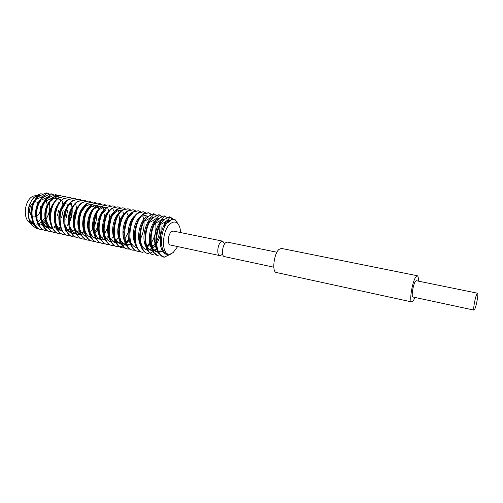 <?xml version="1.0" encoding="UTF-8"?>
<svg xmlns="http://www.w3.org/2000/svg" width="503" height="503" viewBox="0 0 503 503"><rect width="100%" height="100%" fill="white"/><g stroke="black" fill="none" stroke-linecap="round" stroke-linejoin="round"><path stroke-width="0.75" d="M276.933 252.236L227.4 242.119L225.696 242.704C222.219 245.275 221.182 256.304 224.369 256.593L273.802 267.194M414.944 297.449L413.535 300.461L411.819 301.951C409.033 302.102 412.108 282.24 415.698 277.078L417.301 275.751C418.138 276.034 418.49 277.826 418.364 281.127M411.819 301.951L276.329 272.488C271.79 272.192 273.839 253.801 278.939 249.425L281.372 248.4L417.301 275.751M474.782 309.1L474.008 310.112C472.839 310.326 475.052 297.638 476.8 294.154L477.542 293.218C478.699 293.067 476.53 305.51 474.782 309.1M474.008 310.112L412.888 297.009C411.152 297.084 413.051 284.799 415.283 281.554L416.295 280.705L477.542 293.218M41.409 222.075L39.454 223.332M37.895 223.91L36.587 224.118M33.726 223.646L30.677 221.257C25.42 215.227 28.564 200.225 35.795 196.805L39.932 195.862M30.281 222.735C22.346 219.251 24.307 200.024 33.06 196.17L37.084 195.296L40.699 193.787L43.421 194.139M31.526 216.189L29.708 212.323C29.325 207.814 30.664 204.438 33.732 202.181M34.921 201.665L38.536 202.583M224.608 243.961L222.754 241.17L221.037 241.748C217.535 244.307 216.516 255.304 219.736 255.599L221.521 254.977L222.552 253.789M219.736 255.599L170.586 245.062C167.059 244.684 167.876 234.027 171.642 231.631L173.504 231.11L222.754 241.17M30.482 221.389L31.041 222.622L35.983 226.765M37.448 228.821L36.989 228.733L37.492 228.834L37.813 228.287M36.769 228.683L31.689 225.004C26.345 218.541 27.552 204.055 33.934 197.49L37.09 195.296M177.641 246.577L173.082 252.676L170.278 254.021C160.847 256.781 161.4 229.255 171.064 223.238C173.164 221.798 175.082 221.647 176.817 222.785C179.099 224.501 180.351 227.758 180.577 232.556M178.559 224.659L175.333 219.861L171.919 219.314L169.662 221.565L166.87 223.125C161.274 229.984 159.451 246.086 164.185 251.928L166.656 254.028L169.876 254.348L173.592 252.255M62.473 196.296L60.517 195.598L54.946 196.698C43.264 202.42 42.717 231.16 55.078 232.782L57.141 232.99M60.467 195.592L56.166 195.768L54.362 196.585L51.042 199.358C45.874 205.922 44.157 213.668 45.892 222.596C47.502 228.249 50.369 231.6 54.5 232.656L55.078 232.782M151.673 214.548L148.655 212.775L143.72 214.152C133.207 220.641 131.855 251.198 143.015 252.462L142.689 252.38M148.655 212.775L144.078 213.379L143.059 214.02C135.42 218.906 131.296 239.371 137.061 248.073C138.507 250.425 140.268 251.84 142.362 252.317L143.015 252.462M145.631 212.75L143.456 211.763L138.476 213.121C127.888 219.56 126.586 250.016 137.828 251.305L140.186 251.412M143.456 211.763L138.633 212.473L137.822 212.989C130.214 217.793 126.058 237.85 131.685 246.665C133.163 249.161 134.993 250.657 137.174 251.154L137.828 251.305M140.45 211.719L138.294 210.757L133.276 212.096C122.606 218.491 121.361 248.84 132.673 250.148L135.018 250.268M138.294 210.757L132.622 211.97C125.052 216.686 120.865 236.341 126.347 245.257C127.863 247.904 129.755 249.482 132.025 250.004L132.673 250.148M135.313 210.7L133.163 209.757L128.108 211.084C117.369 217.428 116.168 247.671 127.555 249.004L129.881 249.136M133.163 209.757L127.46 210.952C119.928 215.592 115.715 234.838 121.047 243.854C122.594 246.646 124.549 248.319 126.913 248.859L127.555 249.004M127.24 248.922L129.592 248.947M130.208 209.688L128.076 208.764L122.977 210.072C112.169 216.378 111.018 246.514 122.481 247.866L124.782 248.004M128.076 208.764L122.336 209.946C114.841 214.504 110.603 233.348 115.778 242.446C117.362 245.401 119.381 247.162 121.839 247.728L122.481 247.866M122.16 247.79L124.493 247.822M125.146 208.682L123.021 207.777L117.891 209.072C107.007 215.334 105.9 245.363 117.438 246.74L119.727 246.885M120.072 246.847L122.581 246.112M122.958 245.936L124.015 245.338M123.021 207.777L117.193 208.984C109.767 213.517 105.555 231.889 110.553 241.044C112.163 244.156 114.244 246.011 116.803 246.596L117.438 246.74M117.124 246.665L119.437 246.703M120.116 207.682L118.004 206.802L112.835 208.079C101.883 214.297 100.826 244.225 112.433 245.621L114.703 245.772M118.004 206.802L111.93 208.141C104.643 212.813 100.594 230.519 105.366 239.642C106.994 242.918 109.145 244.867 111.804 245.477L112.433 245.621M112.119 245.539L114.414 245.596M115.124 206.695L113.024 205.828L107.818 207.091C96.802 213.266 95.79 243.087 107.466 244.508L109.717 244.665M113.024 205.828L106.693 207.311C99.556 212.109 95.671 229.167 100.21 238.233C101.864 241.685 104.077 243.729 106.837 244.37L107.466 244.508M107.152 244.433L109.428 244.496M110.163 205.714L108.082 204.866L102.838 206.117C91.753 212.241 90.785 241.968 102.53 243.402L104.762 243.565M108.082 204.866L102.216 205.991L101.493 206.5C94.514 211.411 90.779 227.821 95.092 236.831C96.771 240.453 99.041 242.597 101.914 243.263L102.53 243.402M105.24 204.74L103.172 203.91L97.896 205.142C86.742 211.229 85.824 240.849 97.632 242.308L99.846 242.477M103.172 203.91L97.274 205.023L96.318 205.708C89.509 210.719 85.931 226.495 90.012 235.423C91.703 239.221 94.042 241.471 97.016 242.169L97.632 242.308M97.324 242.232L99.563 242.314M100.355 203.772L98.299 202.961L92.986 204.18C81.775 210.216 80.895 239.742 92.772 241.22L94.966 241.396M98.299 202.961L92.37 204.055L91.175 204.922C84.548 210.021 81.115 225.174 84.969 234.014C86.673 238.001 89.069 240.352 92.156 241.082L92.772 241.22M92.464 241.144L94.683 241.233M95.501 202.816L93.457 202.017L88.113 203.218C76.833 209.217 76.003 238.642 87.943 240.138L90.119 240.321M93.457 202.017L87.497 203.099L86.057 204.161C79.619 209.33 76.337 223.866 79.958 232.6C81.668 236.775 84.127 239.246 87.333 240L87.943 240.138M87.641 240.063L89.842 240.157M90.685 201.86L88.654 201.081L83.272 202.269C71.935 208.223 71.143 237.548 83.146 239.063L85.309 239.252M88.654 201.081L82.662 202.149L80.977 203.413C74.727 208.644 71.596 222.571 74.985 231.185C76.701 235.555 79.223 238.139 82.542 238.931L83.146 239.063M85.9 200.917L83.882 200.15L78.468 201.326C67.069 207.242 66.321 236.467 78.386 238.001L80.53 238.189M83.882 200.15L77.864 201.206L75.915 202.69C69.879 207.965 66.886 221.282 70.049 229.77C71.759 234.335 74.343 237.039 77.789 237.869L78.386 238.001M78.091 237.925L80.254 238.038M81.153 199.98L79.141 199.226L73.696 200.383C62.24 206.261 61.529 235.391 73.658 236.944L75.79 237.133M79.141 199.226L73.098 200.269L70.892 201.98C65.063 207.286 62.215 220.006 65.145 228.349C66.855 233.122 69.489 235.938 73.067 236.806L73.658 236.944M73.363 236.869L75.513 236.988M76.431 199.05L74.438 198.308L68.961 199.452C57.443 205.293 56.776 234.323 68.961 235.888L71.08 236.089M71.395 236.077L73.677 235.63M74.438 198.308L68.364 199.339L65.887 201.294C60.291 206.607 57.575 218.736 60.278 226.922C61.976 231.902 64.673 234.851 68.377 235.756L68.961 235.888M68.672 235.819L70.804 235.945M71.747 198.125L69.766 197.396L64.258 198.528C52.683 204.325 52.06 233.26 64.302 234.844L66.402 235.052M69.766 197.396L63.667 198.415L60.913 200.622C55.167 207.563 53.349 215.85 55.449 225.489C57.122 230.688 59.876 233.763 63.718 234.719L64.302 234.851M64.013 234.775L66.126 234.907M67.094 197.207L65.126 196.491L59.587 197.61C47.961 203.369 47.37 232.204 59.675 233.813L61.756 234.021M65.126 196.491L58.996 197.497L55.965 199.98C50.507 206.733 48.734 214.756 50.652 224.042C52.299 229.469 55.11 232.682 59.09 233.681L59.675 233.813M147.373 247.086L150.485 242.679M154.729 222.533L154.566 221.351M149.661 242.855L150.41 241.484M154.176 223.363L153.912 221.207M151.296 214.737L148.328 212.725M144.581 242.93L145.147 242.012M144.386 242.075L145.053 240.906M149.026 221.905L148.831 220.427M139.356 242.088L139.859 241.308M139.161 241.27L139.752 240.277M140.337 239.183C143.148 233.411 144.374 227.532 144.009 221.534M143.908 220.515L142.896 216.108M134.182 241.233L134.609 240.579M134.049 240.34L134.496 239.617M138.79 218.95L138.595 218.264M125.128 244.559L125.744 244.056M127.479 242.339L129.409 239.83M124.568 244.364L125.524 243.553L123.989 244.081M125.957 243.144L126.498 242.591M126.504 242.584L129.284 238.919L126.291 242.018M123.945 239.491L124.254 239.063M115.218 242.383L115.596 242.088M118.89 238.611L119.136 238.277M119.06 212.731L118.368 210.82M108.308 237.548L109.025 236.674M114.2 211.838L113.464 209.833M107.554 228.299C109.239 223.684 109.893 219.189 109.509 214.825M108.862 211.178L108.29 209.443M102.499 228.01L103.568 224.942M104.605 219.968L104.75 214.215M103.989 209.977L103.511 208.575M100.028 203.834L97.991 202.91M97.507 227.62L98.355 225.426M100.003 217.522L100.015 213.63M99.141 208.802L98.758 207.708M92.565 227.149L93.281 225.451M95.344 215.542L95.319 213.077M94.331 207.645L94.042 206.852M87.773 227.696L88.283 226.696M88.277 225.463L87.667 226.646L88.277 225.269M89.018 223.332L90.59 215.768M90.672 213.775L90.641 212.379L90.735 213.624M89.547 206.507L89.364 206.004M82.938 227.048L83.372 226.231M83.146 225.382L83.341 224.954M85.906 211.103L86.013 212.134L85.956 211.015M78.141 226.381L78.512 225.715M81.36 210.612L81.297 209.694M73.381 225.696L73.696 225.155M73.237 224.822L73.62 224.099M74.387 222.464L76.802 211.153M76.733 209.154L75.727 204.067M68.66 224.992L68.917 224.571M68.502 224.175L68.829 223.59M70.08 220.93L72.231 210.795M72.124 207.758L71.244 203.464M49.841 194.24L46.59 192.888C42.195 194.466 38.8 196.271 36.405 198.295L35.26 199.307C31.865 205.01 30.721 211.298 31.821 218.164C33.267 224.558 36.298 228.375 40.906 229.613L41.963 229.833M35.26 199.307L35.832 199.421C28.772 209.745 32.047 228.349 41.472 229.739M54.355 195.139L51.099 193.762C46.873 195.29 43.585 197.031 41.227 198.974L39.819 200.225C36.335 206.161 35.223 212.637 36.48 219.654C37.989 225.79 40.963 229.45 45.408 230.619L46.458 230.839M57.499 215.624L58.574 210.468M58.449 203.847L57.996 201.76M39.819 200.225L40.397 200.345C33.355 210.713 36.587 229.368 45.974 230.745M57.933 195.422L55.638 194.648C51.576 196.132 48.382 197.805 46.062 199.685L44.409 201.15C40.837 207.311 39.762 213.97 41.171 221.131C42.73 227.023 45.654 230.525 49.935 231.631L50.225 231.694M59.159 222.81L59.373 222.452M61.624 217.585L63.139 210.373M62.982 205.111L62.102 201.439M58.625 196.157L57.851 195.598M57.619 195.453L56.173 194.799M44.409 201.15L44.987 201.269C37.97 211.681 41.164 230.393 50.514 231.764M63.975 224.275L64.177 223.954M63.812 223.495L64.082 223.036M65.824 219.314L67.679 210.524M67.54 206.412L66.798 202.879M154.88 245.03L155.873 243.314M156.911 215.605L153.465 213.718L148.536 216.29L143.481 221.119C138.954 229.387 138.243 243.094 142.481 249.482C143.883 251.695 145.581 253.028 147.586 253.487L148.674 253.713M151.61 246.036L154.226 244.886L155.811 242.012M159.363 224.954L158.904 221.364M158.256 219.019L158.131 218.673L158.401 218.912M156.527 215.793L154.088 213.92M143.481 221.119L144.154 221.257C137.659 232.675 139.903 252.556 148.247 253.638M160.501 245.382L161.52 243.483M162.186 216.661L158.741 214.75L154.025 217.208L148.831 222.194C144.267 230.613 143.594 244.584 147.932 250.89C149.297 252.971 150.931 254.229 152.849 254.663L153.943 254.895M160.344 244.357L161.444 242.1M164.575 226.96L164.135 222.559M163.513 220.176L162.771 218.403M161.796 216.862L159.363 214.951M148.831 222.194L149.51 222.332C143.047 233.807 145.235 253.757 153.516 254.814M169.197 220.698L168.467 219.132M167.499 217.736L164.053 215.781L159.552 218.139L154.22 223.282C149.611 231.845 148.982 246.086 153.428 252.305L158.489 255.92M154.22 223.282L154.899 223.42C148.473 234.951 150.604 254.958 158.822 256.002M173.145 219.182L172.454 218.371L169.404 216.824L165.122 219.069L159.646 224.376C155.006 233.09 154.408 247.602 158.961 253.719L163.972 257.152C155.955 255.864 154.012 235.982 160.338 224.514L159.646 224.376M172.579 219.201L170.033 217.032M170.756 254.084L164.154 257.196M35.832 199.421C41.101 197.484 44.874 195.34 47.156 192.995M40.397 200.345C45.654 198.389 49.413 196.233 51.664 193.875M44.987 201.269C50.243 199.301 53.984 197.132 56.21 194.762M60.203 195.541C56.298 196.975 53.205 198.597 50.916 200.408M150.252 253.034L153.956 251.179M155.421 250.293L156.892 249.255M149.51 222.332C154.54 220.081 157.835 217.598 159.407 214.875M154.899 223.42C159.916 221.157 163.192 218.654 164.726 215.913M160.338 224.514C165.336 222.232 168.587 219.717 170.083 216.956M171.919 219.314L166.87 223.125M164.89 257.146L163.972 257.152M42.321 196.541L43.528 197.321M44.754 198.528L45.735 199.949M46.182 200.81L47.414 205.218M45.163 217.378L42.365 221.219M48.062 197.893L47.351 197.163L48.024 198.27M49.508 202.382C50.552 208.198 49.432 213.737 46.15 219.006M40.422 206.576C40.793 210.908 39.511 214.221 36.587 216.529M36.046 216.837L32.62 216.95M39.203 195.843L39.618 196.044M41.158 197.157L42.158 198.257M40.8 219.195L38.417 221.603M46.119 223.407L43.987 224.319M33.934 197.49L40.699 193.787M151.026 246.313L150.63 246.508M144.154 221.257C149.196 219.019 152.522 216.548 154.132 213.85M46.144 218.95C49.256 213.876 50.35 208.613 49.426 203.149M47.609 198.54L46.785 197.484M45.345 196.271L43.899 195.585M40.573 195.51C34.248 196.673 29.029 208.896 31.739 217.705M49.872 197.182L48.433 196.484M43.428 195.887L45.107 196.396C38.737 197.528 33.475 210.091 36.335 218.943M49.709 197.277C43.258 198.383 37.964 211.285 40.969 220.182M42.403 223.483C43.937 225.985 45.88 227.501 48.225 228.01M59.084 222.427L59.335 222.062M62.768 205.482L62.686 205.117M60.775 200.772L58.203 198.559M57.726 198.358L57.392 198.245M54.324 198.163L51.784 199.301M49.583 201.238C45.081 207.016 43.761 213.744 45.628 221.427M47.062 224.621C48.596 227.079 50.526 228.551 52.853 229.035M63.755 223.162L64.051 222.71M67.364 206.733L67.27 206.268M54.362 201.986C49.696 207.89 48.351 214.781 50.325 222.666M66.905 225.941L68.817 223.332M69.439 222.238C71.589 218.025 72.489 213.693 72.143 209.235M71.992 208.016L71.885 207.437M59.165 202.753C54.343 208.764 52.966 215.818 55.053 223.91M56.474 226.916C58.002 229.286 59.914 230.676 62.196 231.097M73.205 224.608L73.614 223.929M76.638 209.336L76.531 208.626M64.007 203.526C59.021 209.65 57.625 216.862 59.813 225.155M69.603 232.084L70.866 231.732M71.325 231.556L74.463 229.563M77.984 225.306L78.455 224.489M81.316 210.707L81.203 209.852M68.873 204.319C63.736 210.55 62.309 217.912 64.604 226.407M82.806 225.985L83.341 225.004M73.778 205.117C68.483 211.449 67.031 218.962 69.433 227.658M79.028 234.134L80.43 233.706M81.794 233.04L84.095 231.311M78.707 205.928C73.69 210.487 71.363 221.892 74.293 228.915M92.571 227.274L93.262 225.841M94.042 223.86L95.413 217.252M95.469 215.215L95.388 213.718M83.674 206.746C78.537 211.291 76.129 223.074 79.191 230.173M94.602 232.267L98.305 226.099M100.216 216.925L100.172 215.095M88.666 207.582C83.423 212.096 80.926 224.263 84.127 231.43M102.505 228.412L103.429 226.168M104.957 218.83L104.976 216.529M93.696 208.424C88.346 212.907 85.755 225.463 89.088 232.694M104.454 234.008L108.673 225.822M109.648 221.163L109.811 218.032M98.764 209.273C93.3 213.718 90.628 226.671 94.092 233.964M107.372 237.051L108.811 235.624M103.857 210.141C98.299 214.536 95.532 227.89 99.129 235.241M112.043 238.29L113.867 236.467M117.796 229.582C119.695 224.137 120.035 219.233 118.815 214.85M108.988 211.015C103.335 215.353 100.468 229.123 104.203 236.517M116.759 239.535L118.966 237.303M123.034 229.651L124.36 223.313M123.531 215.158L123.392 214.781M114.15 211.901C108.409 216.183 105.448 230.368 109.314 237.8M123.688 238.636L124.103 238.126M128.428 229.173L129.126 225.816M128.586 216.391L127.24 213.624M119.349 212.794C113.521 217.007 110.459 231.619 114.458 239.088M120.934 243.641C119.639 243.942 117.922 242.559 115.791 239.497L115.784 241.201L120.437 243.961M133.672 217.654L133.49 217.082M124.587 213.7C118.67 217.837 115.514 232.876 119.645 240.384M133.968 240.44L134.502 239.73M129.856 214.618C123.864 218.673 120.601 234.153 124.863 241.679M139.174 241.333L139.771 240.503M143.984 220.415L143.732 219.459M135.162 215.548C129.095 219.509 125.725 235.442 130.12 242.987M144.418 242.213L145.078 241.258M149.158 221.716L148.907 220.679M140.5 216.485C134.37 220.352 130.893 236.737 135.42 244.295M146.618 246.451L150.435 241.993M154.364 223.055L154.113 221.917M152.472 218.296L152.208 217.975M148.379 216.391C141.324 216.573 135.225 236.737 140.752 245.609M150.806 248.3L151.422 247.866M151.944 247.451L155.836 242.691M156.49 241.515C159.067 236.265 160.161 230.996 159.765 225.702M159.608 224.451L158.816 221.414M157.741 219.409L157.408 218.981M153.692 217.422C146.637 217.535 140.494 238.114 146.128 246.929M153.038 250.532L156.785 248.891M160.407 244.804L161.482 242.999M164.927 226.249L164.097 222.578M163.054 220.528L162.708 220.069M159.049 218.465C151.988 218.497 145.801 239.503 151.541 248.256M152.774 249.934L156.64 251.965M161.997 250.06L162.796 249.375M168.411 221.666L167.178 220.396M164.437 219.515C157.382 219.465 151.145 240.899 156.993 249.589M169.869 220.572C159.872 220.566 155.817 254.927 167.581 254.348M29.815 220.484L34.424 224.822M40.756 224.816L42.133 224.156M43.371 223.345L45.603 221.307M49.395 214.932L50.853 207.915M45.71 196.076L43.924 195.573M50.25 196.987L48.464 196.466M41.164 200.049L41.164 200.093C37.367 205.105 36.027 211.034 37.14 217.881M45.754 200.974C41.862 206.167 40.542 212.26 41.793 219.264C42.925 223.709 45.044 226.583 48.15 227.903M51.646 228.393L52.394 228.293M54.324 227.702L55.908 226.866M63.51 204.256L62.196 201.42M61.284 200.251L60.171 199.276M57.807 198.295L55.022 198.515M52.337 199.949L50.79 201.395L52.526 199.848M52.494 228.469C50.809 227.545 48.954 227.608 46.483 220.635C47.659 224.935 49.766 227.702 52.79 228.94M56.707 229.33L57.028 229.274M58.807 228.727L60.567 227.777M55.387 214.372L55.959 223.357C57.216 227.387 59.285 229.946 62.158 231.04M65.918 231.355L66.402 231.261M66.868 231.141L69.986 229.594M73.469 226.136L73.752 225.746M77.462 207.821L77.361 207.437M65.434 203.508L61.253 210.455M59.945 216.806L60.523 225.784M78.235 226.916L78.569 226.438M82.165 209.059L82.058 208.582M71.369 232.675C69.42 231.657 68.37 232.248 65.579 226.061C66.886 229.833 68.917 232.197 71.659 233.159M72.294 233.342L74.193 233.518M75.255 233.405L75.903 233.26M77.588 232.631L79.543 231.418M83.045 227.689L83.429 227.111M86.906 210.336L86.78 209.745M76.173 233.744C74.098 232.644 73.419 233.555 70.439 227.413C71.772 231.059 73.778 233.329 76.462 234.235M77.091 234.404L80.706 234.272M82.266 233.669L84.372 232.329M87.887 228.45L88.327 227.765M91.665 211.644L91.533 210.933M75.331 228.752C76.682 232.279 78.669 234.467 81.297 235.31M84.724 235.479L85.541 235.285M90.106 232.468L93.269 228.381M93.866 227.287C95.96 223.011 96.865 218.648 96.589 214.184M96.457 212.995L96.318 212.147M94.495 207.45L93.225 206.023M91.2 204.903C89.257 204.394 87.302 204.954 85.334 206.576L81.599 211.562M80.266 230.097C81.631 233.505 83.599 235.605 86.164 236.391M89.515 236.529L90.414 236.303M94.621 233.725L98.255 228.966M101.273 214.397L101.128 213.385M99.368 208.531L97.368 206.475M96.104 205.878C94.224 205.35 92.313 205.853 90.383 207.387L86.723 212.065M83.97 225.621L85.233 231.443C86.61 234.738 88.553 236.75 91.062 237.485M94.331 237.586L95.325 237.322M102.65 230.651L103.285 229.506M106.114 215.85L105.976 214.655M104.278 209.619L102.235 207.443M101.04 206.865C99.217 206.305 97.356 206.758 95.463 208.211C97.601 206.815 99.317 206.494 100.606 207.249M88.918 227.205L90.232 232.782C91.621 235.964 93.539 237.9 96.004 238.579M96.626 238.718L98.173 238.793M99.185 238.655L100.267 238.353M101.7 237.699L104.058 235.97M107.648 231.349L108.365 229.984M109.076 228.362L111.012 219.063M110.981 217.378L110.849 215.957M109.214 210.732L107.793 208.946M107.133 208.424L106.529 208.079M106.014 207.858C104.247 207.28 102.43 207.676 100.575 209.047M93.91 228.758L95.274 234.121C96.664 237.196 98.563 239.051 100.971 239.686M101.593 239.812L103.077 239.868M104.077 239.724L105.24 239.378M106.623 238.724L109.069 236.869M112.691 232.015L113.496 230.387M114.282 228.419L115.822 221.018M115.86 218.994L115.753 217.302M105.712 209.902L102.241 213.85M98.94 230.299L100.349 235.467C103.517 240.447 103.109 239.12 105.693 240.283M117.784 232.65L118.689 230.67M119.62 228.022L120.575 223.433M120.758 220.729L120.689 218.686M110.735 241.396C109.503 241.748 107.743 240.22 105.46 236.806C106.856 239.673 108.711 241.377 111.025 241.912M113.961 241.886L115.306 241.453M122.914 233.241L123.958 230.783M125.649 222.647L125.643 220.125M124.241 214.146L122.682 211.939M121.135 210.889C119.538 210.241 117.859 210.487 116.099 211.644L112.729 215.202M115.816 242.515C114.552 242.842 112.81 241.39 110.603 238.152C111.999 240.918 113.835 242.547 116.105 243.037M116.721 243.131L117.985 243.138M118.96 242.98L120.393 242.496M124.87 238.969L129.34 230.537M130.503 224.929L130.629 221.628M115.791 239.497C117.186 242.163 118.991 243.716 121.217 244.169M121.833 244.257L123.028 244.244M119.469 236.316L121.016 240.849C122.399 243.414 124.191 244.898 126.372 245.307M126.989 245.382L130.686 244.59M132.836 212.423L131.949 214.335L128.693 217.428M124.7 237.793L126.272 242.195L126.316 244.024M131.566 243.546C132.943 245.929 134.685 247.281 136.791 247.602M147.643 216.554C146.184 215.397 144.531 215.278 142.682 216.202M146.92 247.445L150.611 243.88M151.189 243.075C155.176 236.548 156.647 229.89 155.609 223.093M155.301 221.792L154.993 220.861M140.626 242.195L142.28 246.263C143.638 248.463 145.329 249.683 147.366 249.922M147.976 249.953L149.529 249.758M149.712 249.708L151.73 248.822M152.246 248.488L155.993 244.703M156.584 243.836C160.356 237.41 161.771 230.89 160.834 224.288M160.564 223.062L159.747 220.836M146.015 243.653L147.687 247.621C150.718 251.041 150.158 249.884 152.428 250.538M160.727 246.457L161.696 245.106M165.902 224.533L165.053 221.986M163.733 220.012L162.199 218.956M151.447 245.118L153.138 248.985C154.478 251.016 156.131 252.11 158.093 252.267M158.703 252.28L160.124 252.053M160.275 252.009L163.249 250.393M169.102 221.119L167.581 220.031M33.11 202.772L31.582 204.224M30.677 221.257L30.834 221.842M31.041 222.622L31.689 225.004M170.278 254.021L169.876 254.348M60.517 195.598L60.178 195.529M176.817 222.785L175.333 219.861M29.425 210.512L31.324 215.793M39.989 195.83L38.134 195.46M45.276 220.151L42.944 222.54M47.571 198.566L46.697 197.534M49.646 197.308L47.974 196.786M55.613 226.004L53.764 227.098M52.06 227.689L51.187 227.84M47.86 227.431C46.27 226.557 44.151 226.438 41.793 219.264M60.737 200.81L58.744 199.119M57.373 198.635L54.324 198.886M60.272 226.891L58.285 228.104M56.701 228.664L55.751 228.84M69.697 228.664L66.861 230.361M66.075 230.632L64.981 230.858M61.869 230.563C60.115 229.62 58.587 229.928 55.959 223.357L55.714 224.369M79.26 230.424L76.997 232.009M75.582 232.612L74.343 232.902M84.076 231.317L81.807 232.971M80.386 233.606L78.028 234.014M90.766 205.274C89.71 204.501 87.906 204.935 85.334 206.576L85.768 205.13M98.513 208.852L97.23 207.217M95.671 206.255C94.325 205.507 92.565 205.884 90.383 207.387L90.867 205.89M99.946 237.636L98.123 238.171M95.715 238.076C93.376 236.938 93.388 238.202 90.232 232.782L90.119 234.191M104.926 238.648L103.234 239.202M100.682 239.177C98.23 238.026 98.437 239.321 95.274 234.121L95.174 235.586M109.943 239.667L108.17 240.277M114.992 240.686L113.144 241.365M120.085 241.71L118.148 242.452M125.209 242.735L122.235 243.697M130.371 243.76L127.322 244.81M126.083 244.772C124.769 245.062 123.078 243.748 121.016 240.849L121.034 242.609M145.449 216.032L144.644 215.875M162.469 219.805L161.79 219.321M160.916 250.821L159.57 251.437M157.816 251.707C156.672 252.129 155.113 251.217 153.138 248.985L153.327 251.129M39.397 224.527L38.794 224.69M38.341 224.791L37.668 224.879M34.135 224.351C32.934 224.131 31.419 222.672 29.589 219.981M32.217 217.214L32.525 216.472M50.872 200.735L50.79 201.395M46.207 221.54L46.483 220.635M70.665 202.954L70.363 204.249M65.365 227.186L65.579 226.061M85.095 232.788L85.233 231.443M95.991 206.658L95.463 208.211M105.404 238.391L105.46 236.806M116.815 209.889L116.099 211.644M110.578 239.799L110.603 238.152M147.844 249.702L147.687 247.621M125.536 243.578L125.065 244.546M167.304 217.837L167.26 217.466M172.567 219.207L172.454 218.371"/></g></svg>
